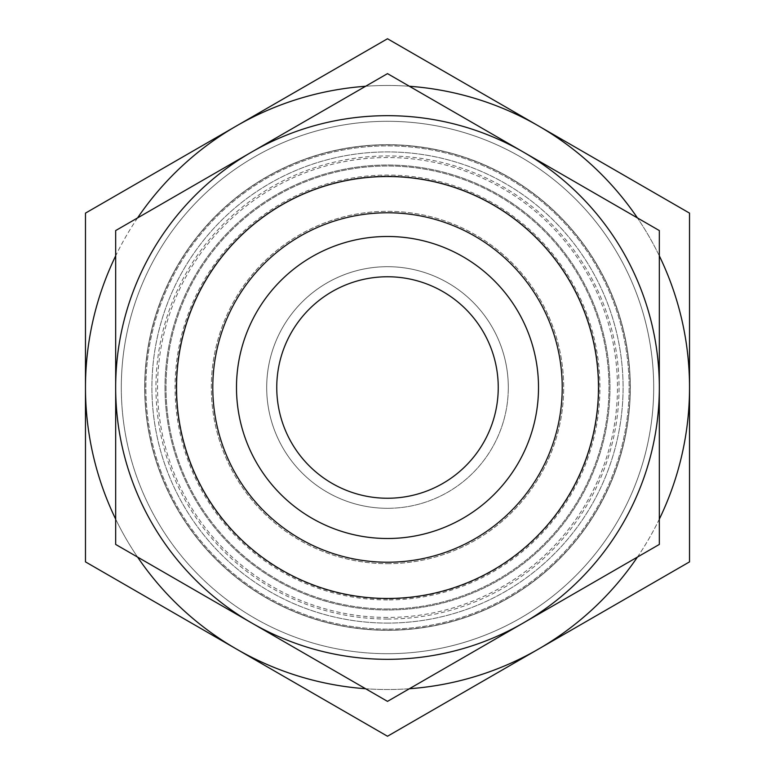 <?xml version="1.0" encoding="UTF-8"?>
<svg xmlns="http://www.w3.org/2000/svg" width="775" height="775" viewBox="0 0 775 775"><rect width="100%" height="100%" fill="white"/><g stroke="black" fill="none" stroke-linecap="round" stroke-linejoin="round"><path stroke-width="0.58" stroke-dasharray="3.88 2.91" d="M165.007 387.5A222.493 222.493 0 0 0 498.742 580.184A222.493 222.493 0 0 0 498.742 194.816A222.493 222.493 0 0 0 165.007 387.5A222.493 222.493 0 0 1 498.742 194.816A222.493 222.493 0 0 1 498.742 580.184A222.493 222.493 0 0 1 165.007 387.5M144.877 387.5A242.623 242.623 0 0 1 508.817 177.378A242.623 242.623 0 0 1 508.817 597.622A242.623 242.623 0 0 1 144.877 387.5M538.509 649.062A302.027 302.027 0 0 0 538.509 125.938A302.027 302.027 0 0 0 85.473 387.5A302.027 302.027 0 0 0 538.509 649.062L387.5 736.25L85.473 561.875L85.473 213.125L387.5 38.75L689.527 213.125L689.527 561.875L538.509 649.062M387.5 144.702A242.798 242.798 0 0 0 144.702 387.5A242.798 242.798 0 0 0 387.5 630.298A242.798 242.798 0 0 0 630.298 387.5A242.798 242.798 0 0 0 387.5 144.702M121.307 387.5A266.193 266.193 0 0 1 520.597 156.967A266.193 266.193 0 0 1 520.597 618.033A266.193 266.193 0 0 1 121.307 387.5M387.5 630.298A242.798 242.798 0 0 0 630.298 387.5A242.798 242.798 0 0 0 387.5 144.702A242.798 242.798 0 0 0 144.702 387.5A242.798 242.798 0 0 0 387.5 630.298M637.428 557.08A302.027 302.027 0 0 0 659.322 519.153M659.322 255.847A302.027 302.027 0 0 0 637.428 217.92M409.403 86.267A302.027 302.027 0 0 0 365.597 86.267M137.572 217.92A302.027 302.027 0 0 0 115.678 255.847M115.678 519.153A302.027 302.027 0 0 0 137.572 557.08M365.597 688.733A302.027 302.027 0 0 0 409.403 688.733M387.5 599.928A212.428 212.428 0 0 1 203.534 281.286A212.428 212.428 0 0 1 571.466 281.286A212.428 212.428 0 0 1 387.5 599.928M387.5 563.687A176.187 176.187 0 0 0 540.078 299.412A176.187 176.187 0 0 0 234.922 299.412A176.187 176.187 0 0 0 387.5 563.687A176.187 176.187 0 0 1 327.244 221.941A176.187 176.187 0 0 1 561.003 356.907A176.187 176.187 0 0 1 387.5 563.687M387.5 617.452A229.952 229.952 0 0 1 188.354 272.519A229.952 229.952 0 0 1 586.646 272.519A229.952 229.952 0 0 1 387.5 617.452M251.584 152.094L387.5 73.625L659.322 230.562L659.322 544.438L387.5 701.375L251.584 622.906A271.822 271.822 0 0 1 115.678 387.5L115.678 230.562L251.584 152.094A271.822 271.822 0 0 1 659.322 387.5A271.822 271.822 0 0 1 251.584 622.906L115.678 544.438L115.678 387.5A271.822 271.822 0 0 1 251.584 152.094M387.5 538.509A151.009 151.009 0 0 1 256.719 311.996A151.009 151.009 0 0 1 518.281 311.996A151.009 151.009 0 0 1 387.5 538.509A151.009 151.009 0 0 0 538.509 387.5A151.009 151.009 0 0 0 387.5 236.491A151.009 151.009 0 0 0 236.491 387.5A151.009 151.009 0 0 0 387.5 538.509A151.009 151.009 0 0 1 256.719 311.996A151.009 151.009 0 0 1 518.281 311.996A151.009 151.009 0 0 1 387.5 538.509M387.5 598.465A210.965 210.965 0 0 1 204.803 282.013A210.965 210.965 0 0 1 570.206 282.013A210.965 210.965 0 0 1 387.5 598.465M387.5 623.081A235.581 235.581 0 0 1 183.481 269.71A235.581 235.581 0 0 1 591.519 269.71A235.581 235.581 0 0 1 387.5 623.081A235.581 235.581 0 0 1 183.481 269.71A235.581 235.581 0 0 1 591.519 269.71A235.581 235.581 0 0 1 387.5 623.081M387.5 653.693A266.193 266.193 0 0 1 156.967 254.403A266.193 266.193 0 0 1 618.033 254.403A266.193 266.193 0 0 1 387.5 653.693A266.193 266.193 0 0 1 156.967 254.403A266.193 266.193 0 0 1 618.033 254.403A266.193 266.193 0 0 1 387.5 653.693M508.313 387.5A120.813 120.813 0 0 0 387.5 266.687A120.813 120.813 0 0 0 266.687 387.5A120.813 120.813 0 0 0 387.5 508.313A120.813 120.813 0 0 0 508.313 387.5M387.5 629.126A241.626 241.626 0 0 1 178.25 266.687A241.626 241.626 0 0 1 596.75 266.687A241.626 241.626 0 0 1 387.5 629.126A241.626 241.626 0 0 1 178.25 266.687A241.626 241.626 0 0 1 596.75 266.687A241.626 241.626 0 0 1 387.5 629.126M387.5 619.051A231.551 231.551 0 0 1 186.969 271.725A231.551 231.551 0 0 1 588.031 271.725A231.551 231.551 0 0 1 387.5 619.051M387.5 608.985A221.485 221.485 0 0 1 195.688 276.752A221.485 221.485 0 0 1 579.312 276.752A221.485 221.485 0 0 1 387.5 608.985A221.485 221.485 0 0 1 195.688 276.752A221.485 221.485 0 0 1 579.312 276.752A221.485 221.485 0 0 1 387.5 608.985M387.5 508.313A120.813 120.813 0 0 1 282.875 327.098A120.813 120.813 0 0 1 492.125 327.098A120.813 120.813 0 0 1 387.5 508.313M387.5 598.92A211.42 211.42 0 0 1 204.406 281.79A211.42 211.42 0 0 1 570.594 281.79A211.42 211.42 0 0 1 387.5 598.92"/><path stroke-width="1.16" d="M409.403 688.733A302.027 302.027 0 0 0 538.509 649.062L689.527 561.875L689.527 213.125L387.5 38.75L85.473 213.125L85.473 561.875L387.5 736.25L538.509 649.062A302.027 302.027 0 0 0 637.428 557.08M659.322 519.153A302.027 302.027 0 0 0 659.322 255.847M637.428 217.92A302.027 302.027 0 0 0 409.403 86.267M365.597 86.267A302.027 302.027 0 0 0 137.572 217.92M115.678 255.847A302.027 302.027 0 0 0 115.678 519.153M137.572 557.08A302.027 302.027 0 0 0 365.597 688.733M251.584 152.094L115.678 230.562L115.678 544.438L251.584 622.906A271.822 271.822 0 0 1 251.584 152.094A271.822 271.822 0 0 1 523.416 152.094L387.5 73.625L251.584 152.094M523.416 622.906L659.322 544.438L659.322 230.562L523.416 152.094A271.822 271.822 0 0 1 523.416 622.906A271.822 271.822 0 0 1 251.584 622.906L387.5 701.375L523.416 622.906M387.5 538.509A151.009 151.009 0 0 1 256.719 311.996A151.009 151.009 0 0 1 518.281 311.996A151.009 151.009 0 0 1 387.5 538.509M387.5 562.224A174.724 174.724 0 0 1 236.191 300.138A174.724 174.724 0 0 1 538.819 300.138A174.724 174.724 0 0 1 387.5 562.224M387.5 598.465A210.965 210.965 0 0 1 204.803 282.013A210.965 210.965 0 0 1 570.206 282.013A210.965 210.965 0 0 1 387.5 598.465M387.5 498.248A110.747 110.747 0 0 1 291.594 332.126A110.747 110.747 0 0 1 483.406 332.126A110.747 110.747 0 0 1 387.5 498.248"/></g></svg>
